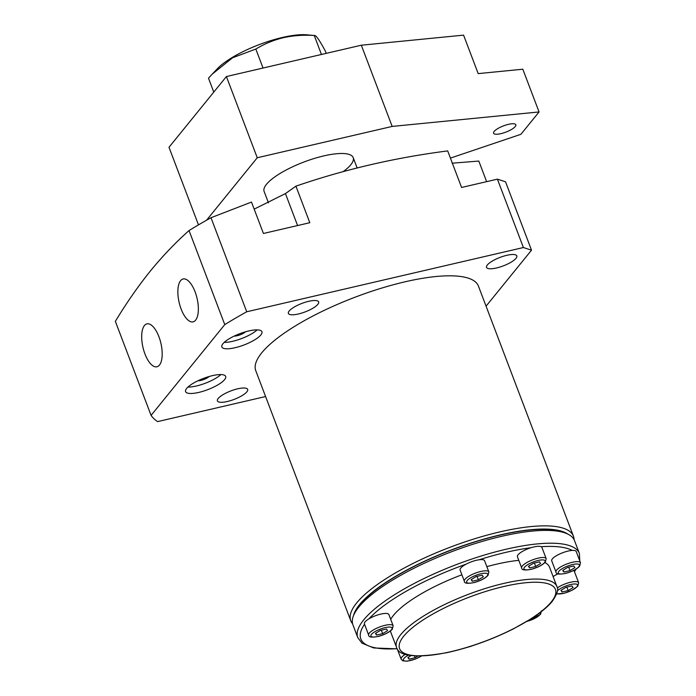 <?xml version="1.0" encoding="UTF-8"?>
<svg xmlns="http://www.w3.org/2000/svg" width="696" height="696" viewBox="0 0 696 696"><rect width="100%" height="100%" fill="white"/><g stroke="black" fill="none" stroke-linecap="round" stroke-linejoin="round"><path stroke-width="1.04" d="M260.861 334.941A21.437 6.02 159.2 0 0 261.931 331.731A21.437 6.02 159.2 0 0 244.279 332.157A21.437 6.02 159.2 0 0 222.92 343.746A21.437 6.02 159.2 0 0 221.85 346.956A21.437 6.02 159.2 0 0 239.502 346.521A21.437 6.02 159.2 0 0 260.861 334.941M224.608 379.616A21.437 6.02 159.2 0 0 225.669 376.405A21.437 6.02 159.2 0 0 208.026 376.84A21.437 6.02 159.2 0 0 186.659 388.429A21.437 6.02 159.2 0 0 185.588 391.63A21.437 6.02 159.2 0 0 203.241 391.204A21.437 6.02 159.2 0 0 224.608 379.616M461.9 574.783A85.747 24.064 159.2 0 0 393.51 615.299A85.747 24.064 159.2 0 0 390.708 619.344M579.794 560.95L579.385 553.451L574.513 540.627A118.529 33.269 159.2 0 0 566.213 533.371A118.529 33.269 159.2 0 0 460.43 548.483A118.529 33.269 159.2 0 0 358.814 607.069A118.529 33.269 159.2 0 0 354.299 613.872A118.529 33.269 159.2 0 0 352.915 624.799L357.779 637.623L361.99 643.156L373.726 647.959L397.225 648.855M566.213 533.371L563.342 532.222A116.145 32.599 159.2 0 0 459.682 547.03A116.145 32.599 159.2 0 0 360.11 604.45A116.145 32.599 159.2 0 0 355.691 611.105L354.299 613.872M567.823 534.084A116.711 32.755 159.2 0 0 465.493 544.846A116.711 32.755 159.2 0 0 359.606 604.563A116.711 32.755 159.2 0 0 353.568 615.473M352.576 623.729A119.094 33.425 -20.8 0 1 350.758 620.728A119.094 33.425 -20.8 0 1 356.691 602.919A119.094 33.425 -20.8 0 1 475.377 538.539A119.094 33.425 -20.8 0 1 573.417 536.146A119.094 33.425 -20.8 0 1 574.052 539.6M573.417 536.146L478.439 286.1A119.094 33.425 159.2 0 0 380.39 288.492A119.094 33.425 159.2 0 0 261.705 352.872A119.094 33.425 159.2 0 0 255.771 370.69L350.758 620.728M159.445 365.087A22.028 9.205 -103.1 0 0 160.054 340.066A22.028 9.205 -103.1 0 0 147.082 323.84A22.028 9.205 -103.1 0 0 144.429 325.563A22.028 9.205 -103.1 0 0 143.907 350.888A22.028 9.205 -103.1 0 0 157.044 366.749A22.028 9.205 -103.1 0 0 159.445 365.087M195.611 320.177A22.028 9.205 -103.1 0 0 196.22 295.156A22.028 9.205 -103.1 0 0 183.257 278.939A22.028 9.205 -103.1 0 0 180.603 280.653A22.028 9.205 -103.1 0 0 180.081 305.979A22.028 9.205 -103.1 0 0 193.218 321.839A22.028 9.205 -103.1 0 0 195.611 320.177M246.723 311.782A233.421 65.511 159.2 0 0 224.765 324.606L151.084 415.399L115.353 321.343C126.42 303.056 138.078 286.291 150.336 271.048C162.655 256.015 175.557 242.512 189.042 230.55A233.421 65.511 -20.8 0 1 210.992 217.726L251.491 202.066L263.427 233.482L309.807 222.711L295.922 186.163C344.685 169.372 395.276 157.627 447.693 150.919L461.578 187.468L497.414 179.15L505.531 181.795L531.509 250.186L523.392 247.532L246.723 311.782L210.992 217.726M317.863 304.326A16.199 4.55 159.2 0 0 318.672 301.907A16.199 4.55 159.2 0 0 305.335 302.229A16.199 4.55 159.2 0 0 289.197 310.981A16.199 4.55 159.2 0 0 288.388 313.409A16.199 4.55 159.2 0 0 301.725 313.078A16.199 4.55 159.2 0 0 317.863 304.326M516.014 258.312A16.199 4.55 159.2 0 0 516.823 255.893A16.199 4.55 159.2 0 0 503.486 256.215A16.199 4.55 159.2 0 0 487.348 264.967A16.199 4.55 159.2 0 0 486.539 267.394A16.199 4.55 159.2 0 0 499.876 267.064A16.199 4.55 159.2 0 0 516.014 258.312M246.863 391.822A16.199 4.55 159.2 0 0 247.672 389.395A16.199 4.55 159.2 0 0 234.335 389.725A16.199 4.55 159.2 0 0 218.196 398.477A16.199 4.55 159.2 0 0 217.387 400.896A16.199 4.55 159.2 0 0 230.724 400.574A16.199 4.55 159.2 0 0 246.863 391.822M486.626 181.656L478.805 161.063L452.095 163.203M486.06 306.179L531.509 250.186M523.392 247.532L497.414 179.15M224.765 324.606L189.042 230.55M151.084 415.399A233.421 65.511 159.2 0 0 157.592 421.611L265.594 396.537M254.179 209.122L285.438 193.592L295.922 186.163M556.861 586.458A85.747 24.064 159.2 0 0 486.269 588.181A85.747 24.064 159.2 0 0 400.809 634.534A85.747 24.064 159.2 0 0 396.546 647.358C398.939 656.458 415.869 658.198 447.328 652.578C469.817 647.585 491.889 639.659 513.552 628.801L531.788 618.396C541.001 612.445 547.848 606.738 552.328 601.274C557.357 593.827 558.862 588.894 556.861 586.458L549.553 567.223A85.747 24.064 159.2 0 0 544.898 562.577M518.798 560.35A85.747 24.064 159.2 0 0 486.835 566.648M187.946 387.072A21.437 6.02 159.2 0 0 220.884 374.561M197.96 380.755A7.143 2.01 159.2 0 0 209.2 376.484M224.208 342.389A21.437 6.02 159.2 0 0 257.137 329.887M234.221 336.081A7.143 2.01 159.2 0 0 245.462 331.809M500.92 133.649A11.91 3.341 -20.8 0 1 493.568 133.223A11.91 3.341 -20.8 0 1 508.472 124.34A11.91 3.341 -20.8 0 1 515.832 124.767A11.91 3.341 -20.8 0 1 500.92 133.649M264.01 191.113A47.641 13.372 -20.8 0 1 323.762 155.904A47.641 13.372 -20.8 0 1 353.055 157.287A47.641 13.372 -20.8 0 1 343.206 171.616M450.425 158.105L520.93 134.293L539.061 111.952L392.17 126.428L257.25 157.757L206.573 220.206M198.473 224.878L168.998 147.282L226.409 76.543L257.25 157.757M392.17 126.428L361.32 45.214L226.409 76.543M539.061 111.952L522.818 69.209L478.195 73.611L463.579 35.139L361.32 45.214M518.076 554.764A13.102 3.68 159.2 0 0 517.424 556.722L521.678 567.936A13.102 3.68 -20.8 0 1 522.331 565.978A13.102 3.68 -20.8 0 1 535.389 558.897A13.102 3.68 -20.8 0 1 546.177 558.636L541.914 547.413A13.102 3.68 159.2 0 0 531.126 547.682A13.102 3.68 159.2 0 0 518.076 554.764M529.604 567.927L535.694 566.509L540.618 563.482L539.47 561.855L533.38 563.273L528.455 566.3L529.604 567.927L528.89 566.039M534.371 563.038L535.694 566.509M282.376 37.471A55.375 15.547 159.2 0 0 217.378 68.713L212.176 74.168L232.586 57.759L255.823 49.068C264.245 43.918 273.406 40.133 283.298 37.706C293.303 35.513 303.621 34.783 314.244 35.505L306.658 34.8A55.375 15.547 159.2 0 0 282.376 37.471M213.776 92.107L208.487 78.187L212.176 74.168M321.448 54.471L314.244 35.505C315.645 34.652 319.334 39.837 325.328 51.06L326.207 53.366M255.823 49.068L263.036 68.034M552.372 558.871A13.102 3.68 159.2 0 0 551.719 560.828L555.982 572.051A13.102 3.68 -20.8 0 1 556.635 570.085A13.102 3.68 -20.8 0 1 569.693 563.003A13.102 3.68 -20.8 0 1 580.473 562.742L576.218 551.528A13.102 3.68 159.2 0 0 565.43 551.789A13.102 3.68 159.2 0 0 552.372 558.871M563.908 572.034L569.989 570.616L574.922 567.588L573.774 565.97L567.684 567.379L562.751 570.415L563.908 572.034L563.195 570.146M568.675 567.153L569.989 570.616M557.27 587.894A13.102 3.68 -20.8 0 1 570.215 582.317A13.102 3.68 -20.8 0 1 578.654 582.7L574.391 571.486A13.102 3.68 159.2 0 0 573.295 570.616M558.053 573.861A13.102 3.68 159.2 0 0 553.111 576.601M562.09 591.992L568.171 590.582L573.104 587.546L571.947 585.928L565.865 587.337L560.933 590.373L562.09 591.992L561.367 590.104M566.857 587.111L568.171 590.582M535.137 616.169L535.824 615.699M410.997 655.615L407.908 657.511L409.065 659.138L415.147 657.72L417.8 656.093M414.477 655.954L415.147 657.72M408.343 657.25L409.065 659.138M460.752 568.075A13.102 3.68 159.2 0 0 460.1 570.033L464.354 581.256A13.102 3.68 -20.8 0 1 465.006 579.289A13.102 3.68 -20.8 0 1 478.065 572.208A13.102 3.68 -20.8 0 1 488.853 571.947L484.59 560.724A13.102 3.68 159.2 0 0 473.802 560.993A13.102 3.68 159.2 0 0 460.752 568.075M472.28 581.238L478.37 579.82L483.302 576.793L482.145 575.166L476.055 576.584L471.131 579.62L472.28 581.238L471.566 579.35M477.047 576.349L478.37 579.82M365.052 621.902A13.102 3.68 159.2 0 0 364.4 623.868L368.654 635.083A13.102 3.68 -20.8 0 1 369.306 633.125A13.102 3.68 -20.8 0 1 382.365 626.043A13.102 3.68 -20.8 0 1 393.153 625.782L388.89 614.559A13.102 3.68 159.2 0 0 378.102 614.82A13.102 3.68 159.2 0 0 365.052 621.902M376.579 635.065L382.67 633.656L387.602 630.62L386.445 629.001L380.355 630.411L375.431 633.447L376.579 635.065L375.866 633.177M381.347 630.185L382.67 633.656M403.732 636.179A83.363 23.394 159.2 0 0 451.078 651.621A83.363 23.394 159.2 0 0 551.293 601.909A83.363 23.394 159.2 0 0 503.947 586.467A83.363 23.394 159.2 0 0 403.732 636.179M579.385 553.451A118.529 33.269 159.2 0 0 481.806 555.826A118.529 33.269 159.2 0 0 363.686 619.892A118.529 33.269 159.2 0 0 357.779 637.623M364.547 624.268A116.145 32.599 159.2 0 0 397.155 648.672M297.575 225.556L285.438 193.592M574.191 571.146A116.145 32.599 159.2 0 0 575.218 569.606M572.199 550.423A116.145 32.599 159.2 0 0 541.201 546.708M530.935 547.735A116.145 32.599 159.2 0 0 479.144 559.767M466.172 564.134A116.145 32.599 159.2 0 0 368.976 618.805M544.55 562.568A11.31 3.175 -20.8 0 1 530.952 569.311A11.31 3.175 -20.8 0 1 524.523 567.214A11.31 3.175 -20.8 0 1 538.121 560.471A11.31 3.175 -20.8 0 1 544.55 562.568M578.855 566.674A11.31 3.175 -20.8 0 1 565.248 573.417A11.31 3.175 -20.8 0 1 558.827 571.32A11.31 3.175 -20.8 0 1 572.425 564.578A11.31 3.175 -20.8 0 1 578.855 566.674M557.4 590.834A11.31 3.175 -20.8 0 1 571.094 584.431A11.31 3.175 -20.8 0 1 577.028 586.632A11.31 3.175 -20.8 0 1 566.779 592.418A11.31 3.175 -20.8 0 1 556.852 593.471M540 612.68A11.31 3.175 -20.8 0 1 539.783 614.82A11.31 3.175 -20.8 0 1 527.037 621.354M472.802 645.618A11.31 3.175 -20.8 0 1 467.973 647.149M397.138 648.62L401.14 659.147A13.102 3.68 -20.8 0 1 401.792 657.189A13.102 3.68 -20.8 0 1 405.255 654.37M421.245 656.067A11.31 3.175 -20.8 0 1 408.143 660.948A11.31 3.175 -20.8 0 1 403.985 658.425A11.31 3.175 -20.8 0 1 408.378 655.18M487.226 575.879A11.31 3.175 -20.8 0 1 473.628 582.622A11.31 3.175 -20.8 0 1 467.199 580.525A11.31 3.175 -20.8 0 1 480.797 573.782A11.31 3.175 -20.8 0 1 487.226 575.879M391.526 629.706A11.31 3.175 -20.8 0 1 377.928 636.457A11.31 3.175 -20.8 0 1 371.499 634.361A11.31 3.175 -20.8 0 1 385.106 627.618A11.31 3.175 -20.8 0 1 391.526 629.706M390.343 631.046L396.546 647.358M264.123 191.435L268.456 202.84M353.185 157.601L357.118 167.945M574.444 571.607L576.271 568.98M521.678 567.936C521.513 570.102 524.88 570.529 531.761 569.197C537.999 567.414 542.515 565.048 545.325 562.09L546.177 558.636M555.982 572.051C555.817 574.217 559.175 574.635 566.057 573.304C572.295 571.52 576.819 569.154 579.629 566.196L580.473 562.742M556.687 593.949L564.238 593.262L571.912 590.356L577.81 586.154L578.654 582.7M526.794 621.502L540.557 614.342L541.401 610.888M466.842 647.497L473.819 645.288M401.14 659.147L402.714 660.774L407.056 661.2L415.034 659.182L421.454 656.058M464.354 581.256C464.188 583.422 467.555 583.84 474.437 582.508C480.675 580.725 485.19 578.359 488 575.401L488.853 571.947M368.654 635.083C368.497 637.249 371.855 637.667 378.737 636.344C384.975 634.561 389.499 632.185 392.3 629.236L393.153 625.782"/></g></svg>
